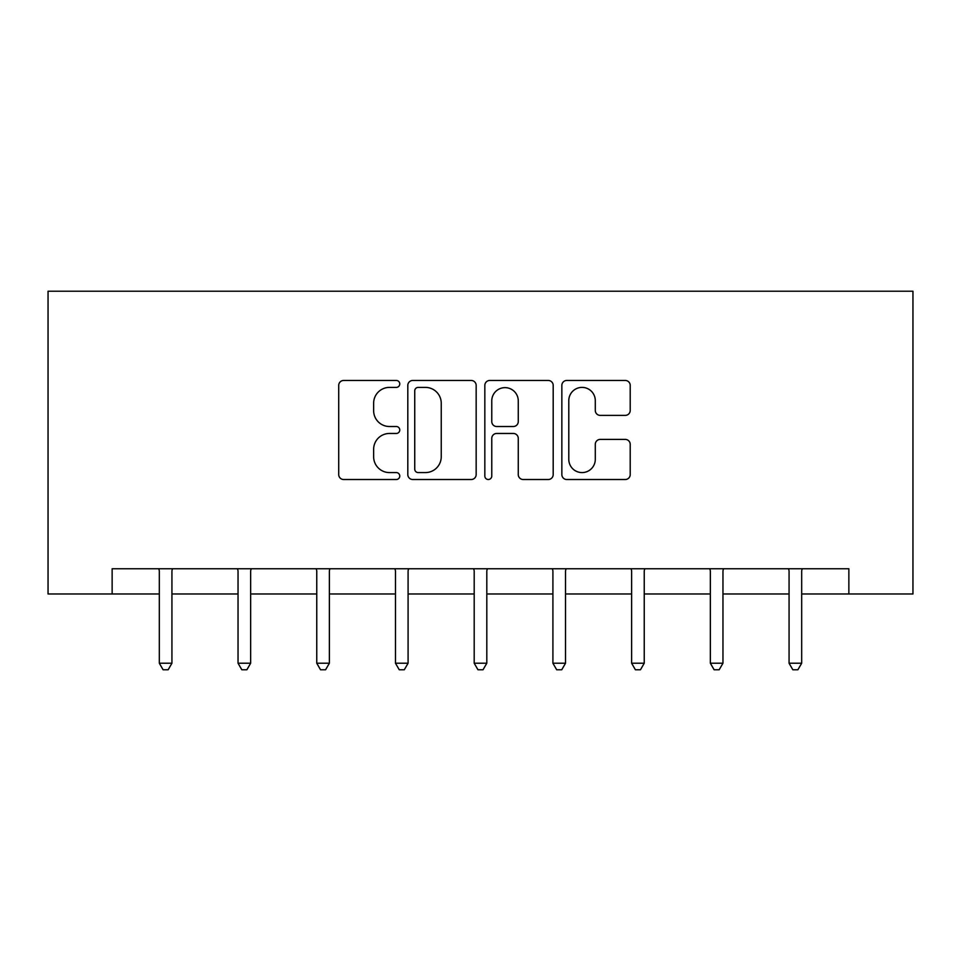 <?xml version="1.0" encoding="UTF-8"?>
<svg xmlns="http://www.w3.org/2000/svg" width="961" height="961" viewBox="0 0 961 961"><rect width="100%" height="100%" fill="white"/><g stroke="black" fill="none" stroke-linecap="round" stroke-linejoin="round"><path stroke-width="1.44" d="M399.764 383.92A3.472 3.472 0 0 0 396.292 380.46L343.666 380.46A4.949 4.949 0 0 0 338.716 385.409L338.716 474.566A4.949 4.949 0 0 0 343.666 479.515L396.292 479.515A3.472 3.472 0 0 0 399.764 476.055A3.472 3.472 0 0 0 396.292 472.584L389.481 472.584A15.844 15.844 0 0 1 373.637 456.739L373.637 449.304A15.844 15.844 0 0 1 389.481 433.459L396.292 433.459A3.472 3.472 0 0 0 399.764 429.987A3.472 3.472 0 0 0 396.292 426.516L389.481 426.516A15.844 15.844 0 0 1 373.637 410.671L373.637 403.248A15.844 15.844 0 0 1 389.481 387.391L396.292 387.391A3.472 3.472 0 0 0 399.764 383.92M625.251 415.38A4.949 4.949 0 0 0 630.212 410.419L630.212 385.409A4.949 4.949 0 0 0 625.251 380.46L566.81 380.46A4.949 4.949 0 0 0 561.849 385.409L561.849 474.566A4.949 4.949 0 0 0 566.81 479.515L625.251 479.515A4.949 4.949 0 0 0 630.212 474.566L630.212 444.354A4.949 4.949 0 0 0 625.251 439.405L600.241 439.405A4.949 4.949 0 0 0 595.291 444.354L595.291 459.334A13.25 13.25 0 0 1 582.042 472.584A13.25 13.25 0 0 1 568.792 459.334L568.792 400.641A13.25 13.25 0 0 1 582.042 387.391A13.25 13.25 0 0 1 595.291 400.641L595.291 410.419A4.949 4.949 0 0 0 600.241 415.38L625.251 415.38M112.137 593.982L112.137 568.756L848.863 568.756L848.863 593.982L912.95 593.982L912.95 291.219L48.05 291.219L48.05 593.982L159.322 593.982M476.163 385.409A4.949 4.949 0 0 0 471.214 380.46L412.762 380.46A4.949 4.949 0 0 0 407.812 385.409L407.812 474.566A4.949 4.949 0 0 0 412.762 479.515L471.214 479.515A4.949 4.949 0 0 0 476.163 474.566L476.163 385.409M489.786 380.46L548.238 380.46A4.949 4.949 0 0 1 553.188 385.409L553.188 474.566A4.949 4.949 0 0 1 548.238 479.515L523.216 479.515A4.949 4.949 0 0 1 518.267 474.566L518.267 438.408A4.949 4.949 0 0 0 513.318 433.459L496.717 433.459A4.949 4.949 0 0 0 491.768 438.408L491.768 476.055A3.472 3.472 0 0 1 488.296 479.515A3.472 3.472 0 0 1 484.837 476.055L484.837 385.409A4.949 4.949 0 0 1 489.786 380.46M171.935 593.982L238.04 593.982M250.653 593.982L316.758 593.982M329.371 593.982L395.476 593.982M408.089 593.982L474.193 593.982M486.807 593.982L552.911 593.982M565.524 593.982L631.629 593.982M644.242 593.982L710.347 593.982M722.96 593.982L789.065 593.982M801.678 593.982L848.863 593.982M418.215 387.391A3.472 3.472 0 0 0 414.744 390.863L414.744 469.112A3.472 3.472 0 0 0 418.215 472.584L425.399 472.584A15.844 15.844 0 0 0 441.243 456.739L441.243 403.248A15.844 15.844 0 0 0 425.399 387.391L418.215 387.391M518.267 400.893A13.25 13.25 0 0 0 505.018 387.643A13.25 13.25 0 0 0 491.768 400.893L491.768 421.567A4.949 4.949 0 0 0 496.717 426.516L513.318 426.516A4.949 4.949 0 0 0 518.267 421.567L518.267 400.893M172.596 568.756L172.295 569.501A5.045 5.045 0 0 0 171.935 571.375L171.935 663.222L159.322 663.222L159.322 571.375A5.045 5.045 0 0 0 158.949 569.501L158.649 568.756M171.935 663.222L168.151 669.781L163.106 669.781L159.322 663.222M251.314 568.756L251.013 569.501A5.045 5.045 0 0 0 250.653 571.375L250.653 663.222L238.04 663.222L238.04 571.375A5.045 5.045 0 0 0 237.667 569.501L237.367 568.756M250.653 663.222L246.869 669.781L241.824 669.781L238.04 663.222M330.031 568.756L329.731 569.501A5.045 5.045 0 0 0 329.371 571.375L329.371 663.222L316.758 663.222L316.758 571.375A5.045 5.045 0 0 0 316.385 569.501L316.097 568.756M329.371 663.222L325.587 669.781L320.542 669.781L316.758 663.222M408.749 568.756L408.449 569.501A5.045 5.045 0 0 0 408.089 571.375L408.089 663.222L395.476 663.222L395.476 571.375A5.045 5.045 0 0 0 395.103 569.501L394.815 568.756M408.089 663.222L404.305 669.781L399.259 669.781L395.476 663.222M487.467 568.756L487.167 569.501A5.045 5.045 0 0 0 486.807 571.375L486.807 663.222L474.193 663.222L474.193 571.375A5.045 5.045 0 0 0 473.833 569.501L473.533 568.756M486.807 663.222L483.023 669.781L477.977 669.781L474.193 663.222M566.185 568.756L565.897 569.501A5.045 5.045 0 0 0 565.524 571.375L565.524 663.222L552.911 663.222L552.911 571.375A5.045 5.045 0 0 0 552.551 569.501L552.251 568.756M565.524 663.222L561.741 669.781L556.695 669.781L552.911 663.222M644.903 568.756L644.615 569.501A5.045 5.045 0 0 0 644.242 571.375L644.242 663.222L631.629 663.222L631.629 571.375A5.045 5.045 0 0 0 631.269 569.501L630.969 568.756M644.242 663.222L640.458 669.781L635.413 669.781L631.629 663.222M723.633 568.756L723.333 569.501A5.045 5.045 0 0 0 722.96 571.375L722.96 663.222L710.347 663.222L710.347 571.375A5.045 5.045 0 0 0 709.987 569.501L709.686 568.756M722.96 663.222L719.176 669.781L714.131 669.781L710.347 663.222M802.351 568.756L802.051 569.501A5.045 5.045 0 0 0 801.678 571.375L801.678 663.222L789.065 663.222L789.065 571.375A5.045 5.045 0 0 0 788.705 569.501L788.404 568.756M801.678 663.222L797.894 669.781L792.849 669.781L789.065 663.222"/></g></svg>
